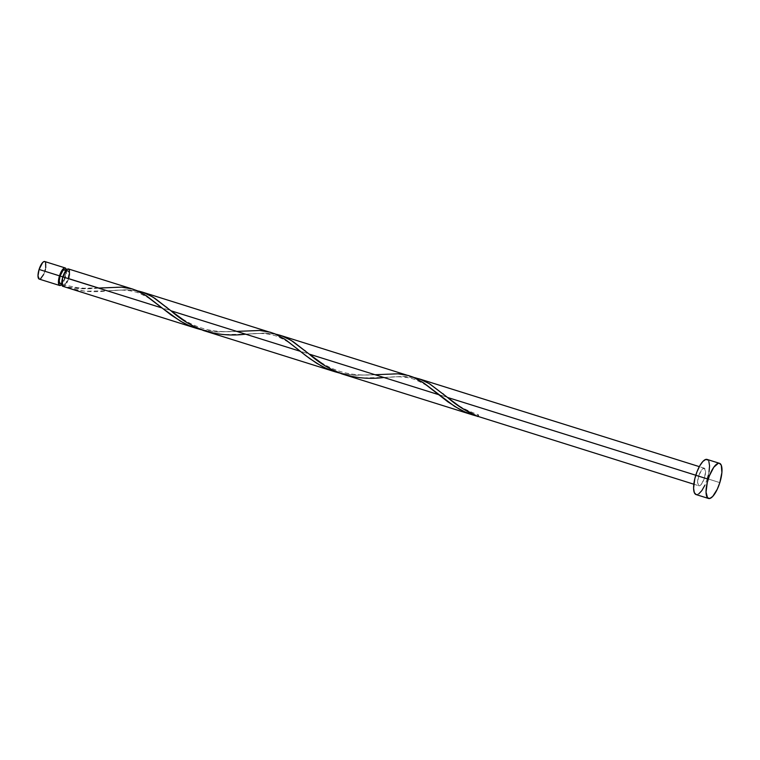 <?xml version="1.0" encoding="UTF-8"?>
<svg xmlns="http://www.w3.org/2000/svg" width="760" height="760" viewBox="0 0 760 760"><rect width="100%" height="100%" fill="white"/><g stroke="black" fill="none" stroke-linecap="round" stroke-linejoin="round"><path stroke-width="0.57" stroke-dasharray="3.8 2.85" d="M40.575 278.758L39.254 279.101A9.205 3.03 107.4 0 0 44.897 271.168L65.312 277.571A9.205 3.03 -72.6 0 1 61.816 284.42M63.403 277.067L62.823 276.887L63.403 277.067L65.635 272.289L67.915 270.721L68.922 273.267L68.048 278.435A7.362 2.422 -72.6 0 1 63.536 284.781A7.362 2.422 -72.6 0 1 63.526 284.781A7.362 2.422 -72.6 0 1 63.403 277.067A7.362 2.422 -72.6 0 1 67.934 270.721A7.362 2.422 -72.6 0 1 68.048 278.435L65.826 283.214L63.536 284.781L62.538 282.235L63.403 277.067M60.211 283.736A7.362 2.422 107.4 0 0 64.733 277.4L68.048 278.435L64.733 277.4L65.559 273.372L65.322 270.474M698.744 493.895L696.075 494.57A18.411 6.051 107.4 0 0 707.38 478.714L719.825 482.619L707.38 478.714A18.411 6.051 107.4 0 0 707.085 459.43M478.458 416.527L477.375 416.262L478.458 416.527L478.373 414.77L477.299 416.185L477.822 416.527A9.205 3.03 107.4 0 0 478.458 416.527A1.843 0.608 107.4 0 0 478.373 414.779A1.843 0.608 107.4 0 0 477.299 416.185M698.668 476.14L695.78 475.237L698.668 476.14A9.205 3.03 -72.6 0 1 704.33 468.217A9.205 3.03 -72.6 0 1 704.482 477.859A9.205 3.03 -72.6 0 1 698.82 485.783A9.205 3.03 -72.6 0 1 698.668 476.14L697.585 482.609L698.839 485.792L701.689 483.825L704.482 477.859L438.472 394.506L704.482 477.859L705.565 471.39L704.311 468.207L701.461 470.174L698.668 476.14M343.957 374.585L352.649 376.732L361.902 377.901L384.17 377.483L438.472 394.506L384.17 377.483L402.543 376.438L415.312 377.777M98.677 288.03L81.329 288.705L63.621 286.539A9.205 3.03 107.4 0 0 68.628 278.606A9.205 3.03 107.4 0 0 68.486 268.964M67.925 288.087L84.93 291.203L107.616 290.823L237.072 331.388L216.999 331.94L201.096 329.669M205.684 331.255L214.377 333.393L223.63 334.571L245.888 334.153L375.345 374.718L355.272 375.269L339.368 372.998M133.19 289.247L126.455 287.679L118.997 287.042L98.79 288.059L68.628 278.606L66.243 283.983L63.621 286.539C75.506 288.914 87.229 289.417 98.79 288.059M271.472 332.576L264.736 331.008L257.269 330.372L237.072 331.388L107.616 290.823L125.98 289.778L138.757 291.118M409.754 375.905L403.009 374.338L395.551 373.702L375.345 374.718L245.888 334.153L264.262 333.108L277.029 334.447M137.436 290.823L127.319 289.788L107.616 290.823C92.425 292.847 77.377 291.298 62.472 286.197L63.536 284.781L63.621 286.539L63.545 284.781L77.748 287.745L84.341 288.258L104.31 287.631M69.112 276.877L69.454 275.177M708.082 460.094L708.861 461.415M709.033 471.855L708.339 475.256M707.38 478.714L704.843 485.317M66.3 269.876L65.312 277.571L61.75 284.497M59.812 283.47L60.714 283.746M61.275 283.47L63.127 281.19L64.733 277.4A7.362 2.422 107.4 0 0 64.609 269.686M45.239 261.858L45.628 262.523M45.724 267.738L45.372 269.439M66.32 270.037A9.205 3.03 -72.6 0 1 65.312 277.571L44.897 271.168L43.624 274.474M39.254 279.101L38.741 278.768M44.897 271.168A9.205 3.03 107.4 0 0 44.745 261.526M413.991 377.492L403.873 376.447L383.914 377.501M275.709 334.153L265.601 333.117L245.632 334.172M62.472 286.197L63.536 284.781M201.181 329.697L215.403 331.844L237.072 331.388M339.463 373.027L353.675 375.174L375.345 374.718M63.526 284.781L61.788 284.24M693.823 484.215L698.82 485.783M704.33 468.217L699.323 466.64M67.934 270.721L66.196 270.18M443.013 393.765C450.281 398.715 455.63 406.552 478.373 414.779M384.807 377.435C393.499 376.865 402.401 375.763 413.81 379.107C424.013 383.373 432.07 388.369 437.978 394.098M304.741 350.436C311.115 355.575 324.862 367.574 343.539 372.428C361.276 376.884 377.207 374.291 380.865 374.291M246.525 334.106C255.227 333.535 264.128 332.433 275.528 335.777C285.741 340.043 293.797 345.04 299.697 350.769M166.459 307.106C172.833 312.246 186.589 324.244 205.266 329.099C222.993 333.555 238.925 330.961 242.592 330.961M108.252 290.776C116.945 290.206 125.846 289.104 137.246 292.448C147.459 296.713 155.515 301.71 161.424 307.439"/><path stroke-width="1.14" d="M65.16 267.928A9.205 3.03 -72.6 0 1 66.32 270.037L65.664 268.261L63.83 268.261L61.512 271.111L59.508 275.851A9.205 3.03 -72.6 0 1 65.16 267.928L44.745 261.526A9.205 3.03 107.4 0 0 39.083 269.448L59.508 275.851L58.472 280.877L58.767 284.506L60.287 285.503L61.816 284.42A9.205 3.03 -72.6 0 1 59.66 285.494A9.205 3.03 -72.6 0 1 59.508 275.851L39.083 269.448A9.205 3.03 107.4 0 0 39.235 279.101L38 275.918L39.083 269.448L42.655 262.523L44.108 261.526L45.239 261.858M98.79 288.059L121.467 287.147L132.022 288.895L136.971 290.633L146.518 295.868L162.118 308.009L144.086 294.31L133.095 289.209L68.486 268.964A9.205 3.03 107.4 0 0 62.823 276.897L162.118 308.009L171.38 315.2L182.837 322.515L188.964 325.536L201.181 329.697L196.859 328.491L188.48 325.318L180.206 321.024L162.118 308.009L60.087 276.022A7.362 2.422 107.4 0 0 60.211 283.736L61.788 284.24M719.53 463.324L707.085 459.43A18.411 6.051 107.4 0 0 695.77 475.276L708.216 479.18L695.77 475.276A18.411 6.051 107.4 0 0 696.075 494.57L708.519 498.465A18.411 6.051 -72.6 0 1 708.216 479.18A18.411 6.051 -72.6 0 1 719.53 463.324A18.411 6.051 -72.6 0 1 719.825 482.619A18.411 6.051 -72.6 0 1 708.519 498.465M375.345 374.718L398.022 373.806L408.576 375.554L413.526 377.292L423.073 382.536L438.681 394.668L309.225 354.103L325.423 365.987L333.25 370.32L341.867 373.901L473.28 415.112L464.816 411.873L454.641 406.41L424.175 383.287L412.937 377.045L280.193 335.312L286.71 337.934L293.208 341.696L309.225 354.103L438.681 394.668L447.934 401.869L459.391 409.184L465.519 412.195L477.375 416.262L472.891 414.988M415.312 377.777L422.275 380.019L429.96 384.047L447.498 397.433L695.78 475.237L447.498 397.433L461.5 407.911L477.299 416.185A9.205 3.03 107.4 0 0 477.812 416.527L478.458 416.527M69.112 276.877L68.628 278.606L98.677 288.03M69.454 275.177L69.369 269.962L67.849 268.964L65.607 270.93L62.823 276.897A9.205 3.03 107.4 0 0 62.472 286.197L196.859 328.491M237.072 331.388L259.749 330.476L270.294 332.224L275.253 333.963L284.8 339.207L300.399 351.338L170.943 310.773L187.141 322.658L194.968 326.99L203.585 330.572L335.131 371.82L325.603 368.115L316.597 363.223L305.928 355.737L285.902 339.957L274.654 333.716L141.92 291.973L148.438 294.604L154.926 298.366L170.943 310.773L300.399 351.338L309.662 358.53L321.109 365.845L327.247 368.866L339.463 373.027L335.131 371.82M138.757 291.118L142.016 292.011M277.029 334.447L280.298 335.341M699.323 466.64L418.57 378.67M65.521 271.244L64.6 269.676L62.938 270.484L60.087 276.022L62.823 276.887L61.75 282.653L62.472 286.197M696.103 494.579L694.298 492.584L693.595 488.214L694.811 478.743L696.948 471.884L699.789 465.804L702.905 461.424L705.812 459.42L708.082 460.094M708.861 461.415L709.555 465.785L709.033 471.855M708.339 475.256L707.38 478.714M704.843 485.317L701.812 490.647L698.744 493.895M719.825 482.619L717.288 489.212L712.7 496.47L709.783 498.475L707.522 497.8L706.04 492.109L707.256 482.638L709.394 475.779L713.783 467.248L718.257 463.324L719.501 463.315L721.306 465.31L721.895 472.558L719.825 482.619M66.196 270.18L64.609 269.686A7.362 2.422 107.4 0 0 60.087 276.022L59.223 281.2L60.221 283.746M60.714 283.746L61.883 282.938M45.628 262.523L45.724 267.738M45.372 269.439L44.897 271.168M43.624 274.474L40.575 278.758M413.991 377.492L419.738 379.059L429.39 383.686L447.498 397.433C456.237 405.147 466.174 411.397 477.299 416.185L693.823 484.215M384.17 377.483C355.651 381.026 330.666 373.236 309.225 354.103L291.108 340.356L281.466 335.73L275.709 334.153M245.888 334.153C217.369 337.697 192.384 329.906 170.943 310.773L152.836 297.027L143.184 292.401L137.436 290.823M59.66 285.494L39.235 279.101M443.013 393.765L443.536 394.193M304.741 350.436L305.283 350.873M166.459 307.106L167 307.543"/></g></svg>
